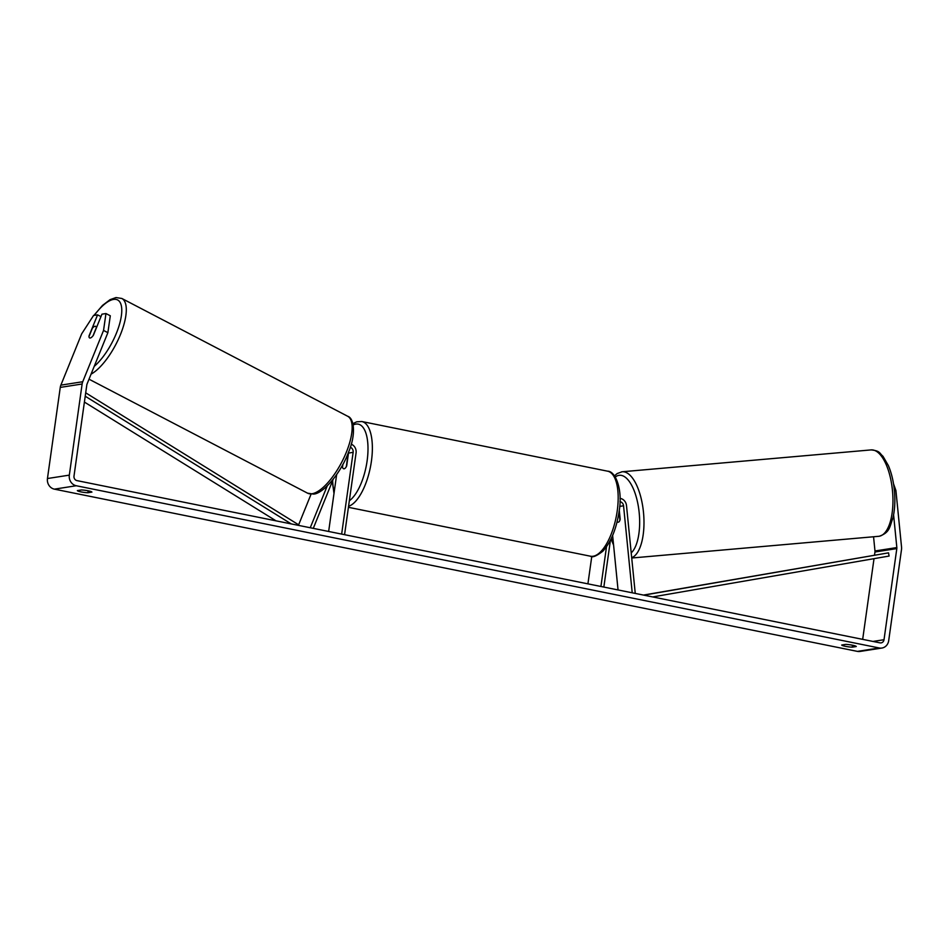 <?xml version="1.0" encoding="UTF-8"?>
<svg xmlns="http://www.w3.org/2000/svg" width="949" height="949" viewBox="0 0 949 949"><rect width="100%" height="100%" fill="white"/><g stroke="black" fill="none" stroke-linecap="round" stroke-linejoin="round"><path stroke-width="1.42" d="M617.099 521.831A6.524 2.764 -95 0 0 618.167 522.211A6.524 2.764 -95 0 0 618.25 522.199A6.524 2.764 -95 0 0 620.171 519.257L619.27 510.182M635.249 593.41L626.494 505.544A7.829 7.082 81.1 0 0 620.005 498.391M632.212 592.805L623.552 505.793A4.567 4.14 81.1 0 0 619.958 501.653M591.785 556.387L587.917 583.849M610.432 540.183L603.849 587.075M606.506 546.778L600.919 586.482M618.048 589.946L612.627 535.45M617.111 521.796A6.524 2.669 -95 0 0 618.167 522.211M619.97 520.04L619.911 520.052A6.524 2.669 -95 0 1 618.25 522.199M619.068 511.641L619.911 520.052M107.878 332.672L103.548 330.43L105.956 313.55L110.298 315.78L107.878 332.672L87.071 383.977A3.915 3.547 81.1 0 0 86.81 384.95L73.998 476.078A3.915 3.547 81.1 0 0 76.976 480.621L879.96 642.853A3.915 3.547 81.1 0 0 884.017 639.721L896.817 548.593A3.915 3.547 81.1 0 0 896.841 547.573L893.59 514.892M852.249 647.159A6.524 0.878 8 0 1 845.44 646.328A6.524 0.878 8 0 1 841.716 645.023L845.737 644.395A6.524 0.878 8 0 1 852.546 645.225A6.524 0.878 8 0 1 856.271 646.53L852.249 647.159L852.522 645.213M81.08 491.902A6.524 0.878 -172 0 0 87.889 492.733L91.911 492.104A6.524 0.878 -172 0 0 88.186 490.799A6.524 0.878 -172 0 0 81.377 489.969L77.355 490.597A6.524 0.878 -172 0 0 81.08 491.902M88.162 490.787L87.889 492.733M103.548 330.43L82.729 381.735A9.134 8.268 81.1 0 0 82.124 384.001L69.324 475.129A9.134 8.268 81.1 0 0 76.252 485.746L879.237 647.977A9.134 8.268 81.1 0 0 881.906 648.037A9.134 8.268 81.1 0 0 888.691 640.67L901.503 549.542A9.134 8.268 81.1 0 0 901.55 547.158L895.915 490.514L894.397 490.645M100.962 316.598L97.569 314.854L93.56 315.483L81.673 333.846L60.866 385.14A9.134 8.268 81.1 0 0 60.261 387.406L47.45 478.533A9.134 8.268 81.1 0 0 54.39 489.15L857.374 651.382A9.134 8.268 81.1 0 0 860.043 651.441L881.906 648.037M862.677 639.365L874.017 558.664M874.515 555.129L874.954 551.998A3.915 3.547 81.1 0 0 874.978 550.978L873.554 536.766M893.507 483.765L895.915 490.514M93.038 335.768L96.312 327.69A6.524 2.396 -62.5 0 0 95.659 326.373A6.524 2.396 -62.5 0 0 95.019 326.278A6.524 2.396 -62.5 0 0 92.373 328.224L88.969 336.622A6.524 2.396 -62.5 0 0 89.431 337.797A6.524 2.301 -62.7 0 0 89.621 337.939A6.524 2.301 -62.7 0 0 90.226 338.01A6.524 2.301 -62.7 0 0 93.37 335.317L101.946 314.166L105.956 313.55M97.569 314.854L88.992 336.005A6.524 2.301 -62.7 0 0 88.992 336.551M298.413 525.366L311.07 494.168M310.252 527.751L327.227 485.912M313.277 528.368L333.206 479.233M350.311 447.24A4.567 4.14 -98.9 0 1 353.135 452.353L341.652 534.097M351.249 444.179A7.829 7.082 -98.9 0 1 356.065 452.946L344.57 534.69M336.646 474.607L328.651 531.476M348.532 452.199A4.567 4.14 -98.9 0 1 348.485 453.076L346.693 465.876A6.524 2.622 101.4 0 1 343.752 468.77A6.524 2.622 101.4 0 1 342.316 466.564L342.53 465.057M342.886 464.393L342.482 467.252A6.524 2.622 -78.6 0 0 343.752 468.77A6.524 2.622 -78.6 0 0 346.314 466.647L347.595 457.513A6.524 2.622 -78.6 0 0 346.859 456.255M85.22 396.219L291.26 523.919M84.402 402.068L276.04 520.847M85.707 392.827L298.508 524.726L298.223 525.319M645.723 595.533L645.605 594.845L888.537 552.84L889.083 556.055L652.675 596.933M645.605 594.845L643.766 595.13M888.537 552.84L643.469 595.07M623.552 505.793L619.673 506.398M879.165 536.256A43.369 17.746 85 0 1 878.655 536.315L879.343 536.232C890.245 532.282 889.486 526.932 892.962 517.869C894.812 509.827 895.298 500.906 894.444 491.096C893.543 481.463 891.502 472.922 888.323 465.484L882.985 456.279C879.26 453.183 880.423 450.858 871.075 449.909A43.369 17.746 85 0 1 892.499 490.941A43.369 17.746 85 0 1 879.165 536.256M613.445 543.706A40.107 16.418 85 0 1 611.251 538.534M615.308 477.027A40.107 16.418 85 0 1 618.962 475.342A40.107 16.418 85 0 1 638.475 507.169A40.107 16.418 85 0 1 631.215 552.911M631.69 557.727A43.369 17.746 -95 0 0 643.339 510.953A43.369 17.746 -95 0 0 622.105 471.772A43.369 17.746 -95 0 0 621.607 471.843M76.252 485.746L54.39 489.15M879.237 647.977L857.374 651.382M896.841 547.573L874.978 550.978M896.817 548.593L874.954 551.998M884.017 639.721L872.973 641.441M82.729 381.735L60.866 385.14M82.124 384.001L60.261 387.406M69.324 475.129L47.45 478.533M353.135 452.353L348.485 453.076M607.633 471.19C615.723 471.095 622.983 490.182 619.092 511.535C616.364 529.079 610.919 542.342 602.734 551.31C596.411 556.138 592.318 557.775 590.456 556.209A43.369 17.45 -78.6 0 0 617.23 510.859A43.369 17.45 -78.6 0 0 607.633 471.19L361.83 421.522A43.369 17.45 101.4 0 1 371.415 461.202A43.369 17.45 101.4 0 1 348.568 506.28M349.339 500.764A40.107 16.133 -78.6 0 0 367.121 460.823A40.107 16.133 -78.6 0 0 353.206 424.95M332.648 480.609A40.107 16.133 -78.6 0 0 334.19 492.021M347.69 416.267C354.274 418.212 356.1 434.642 348.556 452.139C340.762 473.468 322.802 494.038 313.407 494.085L307.571 493.172A43.369 15.955 -62.5 0 0 311.782 493.8A43.369 15.955 -62.5 0 0 344.202 457.157A43.369 15.955 -62.5 0 0 347.69 416.267L121.84 298.472A43.369 15.955 117.5 0 1 120.476 334.475A43.369 15.955 117.5 0 1 91.057 374.155M94.2 366.385A40.107 14.745 -62.5 0 0 119.432 324.558A40.107 14.745 -62.5 0 0 113.75 299.386A40.107 14.745 -62.5 0 0 94.283 315.365M631.726 558.012L878.655 536.315M613.588 545.082L611.014 539.02M614.489 475.84L617.111 473.587L622.105 471.772L871.075 449.909M361.83 421.522L356.729 421.807L352.921 423.634M590.456 556.209L348.425 507.312M348.034 456.327L346.919 456.101M332.316 481.428L333.989 493.504M121.84 298.472L116.003 297.559L110.048 299.67L102.516 305.412L93.915 315.424M96.762 326.954L95.659 326.373M307.571 493.172L89.016 379.185"/></g></svg>
